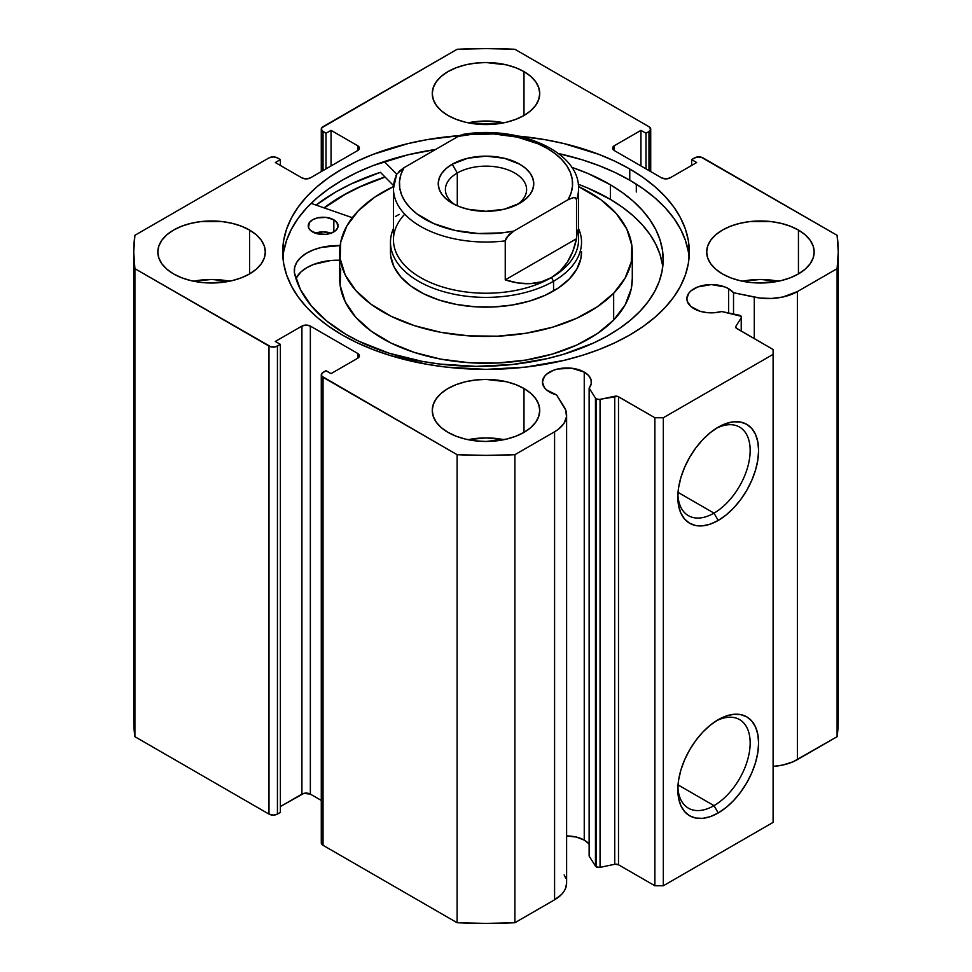 <?xml version="1.0" encoding="UTF-8"?>
<svg xmlns="http://www.w3.org/2000/svg" width="972" height="972" viewBox="0 0 972 972"><rect width="100%" height="100%" fill="white"/><g stroke="black" fill="none" stroke-linecap="round" stroke-linejoin="round"><path stroke-width="1.46" d="M595.459 398.107L595.459 866.125A3.584 2.066 0 0 0 596.298 866.89L596.298 398.86A3.584 2.066 180 0 1 595.459 398.107L589.129 388.059L591.207 383.928L591.037 379.627L588.643 375.557L584.245 372.094L584.245 840.112A24.482 14.13 0 0 0 566.615 835.981L576.299 837.05L584.245 840.112L584.245 372.094L571.706 368.23L557.563 369.032L553.335 370.332L546.58 374.232L544.32 376.674L542.449 382.081A24.482 14.13 180 0 1 557.563 369.032A24.482 14.13 180 0 1 584.245 372.094A24.482 14.13 180 0 1 591.413 382.081A24.482 14.13 180 0 1 589.129 388.059L589.129 856.077L595.459 866.125L589.129 856.077L589.129 388.059L595.459 398.107A3.584 2.066 180 0 0 596.298 398.86L596.298 866.89A3.584 2.066 180 0 1 595.459 866.125L595.459 398.107M549.617 392.081A24.482 14.13 180 0 1 542.449 382.081L544.32 387.5L546.58 389.942L556.579 394.899A24.482 14.13 180 0 1 549.617 392.081M728.648 288.72L728.648 312.996L728.648 288.72L724.942 286.959L711.334 284.577L697.738 286.959L690.983 290.859L688.723 293.301L686.864 298.72A24.482 14.13 180 0 1 701.966 285.659A24.482 14.13 180 0 1 728.648 288.72A24.482 14.13 180 0 1 733.52 292.742L728.648 288.72M694.032 308.707A24.482 14.13 180 0 1 686.864 298.72L687.326 301.478L690.983 306.569L700.034 311.247L707.081 312.632L714.529 312.729L721.674 311.526A24.482 14.13 180 0 1 694.032 308.707M713.995 805.642A51.152 29.525 120 0 0 750.141 744.2A51.152 29.525 120 0 0 716.048 721.005A51.152 29.525 -60 0 1 739.558 719.596A51.152 29.525 -60 0 1 747.407 760.578A51.152 29.525 -60 0 1 713.995 805.642L678.031 784.878L713.995 805.642A51.152 29.525 -60 0 1 688.419 808.182A51.152 29.525 -60 0 1 677.885 787.101A51.152 29.525 120 0 0 713.995 805.642L718.211 812.957L713.995 805.642M718.211 719.693A57.117 32.975 -60 0 1 758.597 743.009A57.117 32.975 -60 0 1 718.211 812.957L710.338 816.614L702.756 818.339L695.77 818.059L689.658 815.787L684.628 811.62L680.898 805.715L678.602 798.291L677.824 789.641L678.602 780.091L680.898 770.018L684.628 759.8L689.658 749.837L695.77 740.506L702.756 732.159L710.338 725.136L718.211 719.693L726.096 716.036L733.666 714.311L740.652 714.59L746.775 716.862L751.793 721.03L755.523 726.934L757.82 734.358L758.597 743.009L757.82 752.547L755.523 762.631L751.793 772.849L746.775 782.812L740.652 792.144L733.666 800.491L726.096 807.513L718.211 812.957A57.117 32.975 -60 0 1 677.824 789.641A57.117 32.975 -60 0 1 718.211 719.693L718.211 719.693M713.995 513.131A51.152 29.525 120 0 0 750.141 451.688A51.152 29.525 120 0 0 716.048 428.494A51.152 29.525 -60 0 1 739.558 427.073A51.152 29.525 -60 0 1 747.407 468.067A51.152 29.525 -60 0 1 713.995 513.131L678.031 492.367L713.995 513.131A51.152 29.525 -60 0 1 688.419 515.67A51.152 29.525 -60 0 1 677.885 494.59A51.152 29.525 120 0 0 713.995 513.131L718.211 520.445L713.995 513.131M718.211 427.17A57.117 32.975 -60 0 1 758.597 450.498A57.117 32.975 -60 0 1 718.211 520.445L710.338 524.102L702.756 525.816L695.77 525.536L689.658 523.276L684.628 519.109L680.898 513.204L678.602 505.78L677.824 497.129L678.602 487.58L680.898 477.507L684.628 467.289L689.658 457.326L695.77 447.983L702.756 439.648L710.338 432.613L718.211 427.17L726.096 423.525L733.666 421.799L740.652 422.079L746.775 424.339L751.793 428.506L755.523 434.423L757.82 441.847L758.597 450.498L757.82 460.035L755.523 470.12L751.793 480.326L746.775 490.301L740.652 499.632L733.666 507.967L726.096 515.002L718.211 520.445A57.117 32.975 -60 0 1 677.824 497.129A57.117 32.975 -60 0 1 718.211 427.17L718.211 427.17M636.308 192.019L636.308 184.158L636.308 192.019M629.759 168.994A203.306 117.381 180 0 1 689.306 251.991A203.306 117.381 180 0 1 563.809 360.43A203.306 117.381 180 0 1 342.241 334.988L357.028 342.727L373.054 349.592L390.161 355.509L426.987 364.318L446.342 367.112L486 369.372L525.658 367.112L563.809 360.43L581.839 355.509L598.946 349.592L614.972 342.727L629.759 334.988L643.16 326.458L655.043 317.2L665.298 307.322L673.839 296.91L680.558 286.06L685.406 274.894L688.334 263.497L689.306 251.991L688.334 240.485L685.406 229.088L680.558 217.91L673.839 207.072L665.298 196.66L655.043 186.782L643.16 177.524L629.759 168.994L614.972 161.255L598.946 154.39L563.809 143.54L545.013 139.664L518.21 136.092A203.306 117.381 180 0 1 629.759 168.994L629.759 180.197L629.759 168.994M689.075 257.592A203.306 117.381 0 0 0 629.759 180.197A203.306 117.381 0 0 0 558.426 153.527L581.839 159.687L598.946 165.605L614.972 172.469L629.759 180.197L643.16 188.738L655.043 197.984L665.298 207.874L673.839 218.287L680.558 229.125L685.406 240.303L688.334 251.699M229.477 281.236A53.739 31.031 0 0 0 193.659 281.236L211.568 279.462L229.477 281.236M249.561 230.048L249.561 273.922L256.244 269.22L261.213 263.862L264.275 258.042L265.307 251.991L264.275 245.94L261.213 240.12L256.244 234.75L249.561 230.048L241.421 226.197L232.126 223.329L222.053 221.555L201.083 221.555L190.998 223.329L181.715 226.197L173.563 230.048L166.88 234.75L161.923 240.12L158.861 245.94L157.829 251.991A53.739 31.031 180 0 1 190.998 223.329A53.739 31.031 180 0 1 249.561 230.048A53.739 31.031 180 0 1 265.307 251.991A53.739 31.031 180 0 1 232.126 280.653A53.739 31.031 180 0 1 173.563 273.922A53.739 31.031 180 0 1 157.829 251.991L158.861 258.042L161.923 263.862L166.88 269.22L173.563 273.922L181.715 277.785L190.998 280.653L201.083 282.415L211.568 283.01L232.126 280.653L241.421 277.785L249.561 273.922L249.561 230.048M503.909 122.8A53.739 31.031 0 0 0 468.091 122.8L486 121.026L503.909 122.8M523.993 71.612L523.993 115.486L530.676 110.784L535.645 105.413L538.707 99.594L539.739 93.543L538.707 87.492L535.645 81.672L530.676 76.314L523.993 71.612L515.853 67.748L506.57 64.881L486 62.524L475.515 63.119L465.43 64.881L456.147 67.748L448.007 71.612L441.324 76.314L436.355 81.672L433.293 87.492L432.261 93.543A53.739 31.031 180 0 1 465.43 64.881A53.739 31.031 180 0 1 523.993 71.612A53.739 31.031 180 0 1 539.739 93.543A53.739 31.031 180 0 1 506.57 122.205A53.739 31.031 180 0 1 448.007 115.486A53.739 31.031 180 0 1 432.261 93.543L433.293 99.594L436.355 105.413L441.324 110.784L448.007 115.486L456.147 119.337L465.43 122.205L475.515 123.979L496.485 123.979L506.57 122.205L515.853 119.337L523.993 115.486L523.993 71.612M503.909 439.684A53.739 31.031 0 0 0 468.091 439.684L486 437.91L503.909 439.684M523.993 388.496L523.993 432.37L530.676 427.668L535.645 422.31L538.707 416.49L539.739 410.427L538.707 404.376L535.645 398.556L530.676 393.198L523.993 388.496L515.853 384.633L506.57 381.765L486 379.408L475.515 380.003L465.43 381.765L456.147 384.633L448.007 388.496L441.324 393.198L436.355 398.556L433.293 404.376L432.261 410.427A53.739 31.031 180 0 1 465.43 381.765A53.739 31.031 180 0 1 523.993 388.496A53.739 31.031 180 0 1 539.739 410.427A53.739 31.031 180 0 1 506.57 439.101A53.739 31.031 180 0 1 448.007 432.37A53.739 31.031 180 0 1 432.261 410.427L433.293 416.49L436.355 422.31L441.324 427.668L448.007 432.37L456.147 436.234L465.43 439.101L475.515 440.863L486 441.458L506.57 439.101L515.853 436.234L523.993 432.37L523.993 388.496M778.341 281.236A53.739 31.031 0 0 0 742.523 281.236L760.432 279.462L778.341 281.236M798.437 230.048L798.437 273.922L805.12 269.22L810.077 263.862L813.139 258.042L814.172 251.991L813.139 245.94L810.077 240.12L805.12 234.75L798.437 230.048L790.285 226.197L781.002 223.329L770.918 221.555L749.947 221.555L739.874 223.329L730.579 226.197L722.439 230.048L715.757 234.75L710.787 240.12L707.725 245.94L706.693 251.991A53.739 31.031 180 0 1 739.874 223.329A53.739 31.031 180 0 1 798.437 230.048A53.739 31.031 180 0 1 814.172 251.991A53.739 31.031 180 0 1 781.002 280.653A53.739 31.031 180 0 1 722.439 273.922A53.739 31.031 180 0 1 706.693 251.991L707.725 258.042L710.787 263.862L715.757 269.22L722.439 273.922L730.579 277.785L739.874 280.653L749.947 282.415L760.432 283.01L781.002 280.653L790.285 277.785L798.437 273.922L798.437 230.048M566.615 882.965L565.643 888.153L563.991 891.385L561.561 894.434L554.587 899.793A41.079 23.717 0 0 0 566.615 883.026L566.615 414.995A41.079 23.717 180 0 0 564.137 406.891L556.579 394.899L565.74 410.123L566.506 416.806L563.991 423.355L558.402 429.235L554.587 431.775L514.893 454.689L486 455.382L457.107 454.689L321.732 376.164L321.732 373.527L325.985 370.697L331.051 373.625L357.647 358.267L359.397 355.825L357.647 353.395L310.36 326.094L306.144 325.085L301.915 326.094L275.319 341.451L280.386 344.367L275.489 346.822L270.921 346.822L134.901 268.673L133.723 251.991L134.901 235.309L268.989 157.901L273.205 156.893L277.433 157.901L280.386 159.602L275.319 162.531L301.915 177.888L306.144 178.897L310.36 177.888L357.647 150.587L359.397 148.145L357.647 145.715L331.051 130.357L325.985 133.273L321.732 130.455L321.732 127.818L457.107 49.28L486 48.6L514.893 49.28L648.968 126.7L650.718 129.13L648.968 131.572L646.016 133.273L640.949 130.357L614.353 145.715L612.603 148.145L614.353 150.587L661.64 177.888L665.856 178.897L670.085 177.888L696.681 162.531L691.614 159.602L696.511 157.148L701.079 157.148L837.099 235.309L838.277 251.991L837.099 268.673L797.392 291.588L782.824 297.019L771.489 298.465L759.897 298.027L733.52 292.742L733.52 314.017L733.52 292.742L754.296 297.104L754.296 338.633L754.296 297.104A41.079 23.717 180 0 0 797.392 291.588L837.099 268.673L837.099 736.691L793.006 761.817L782.824 765.037L773.105 766.398A41.079 23.717 0 0 0 797.392 759.606L797.392 291.588L797.392 759.606L837.099 736.691A352.277 203.391 0 0 0 838.277 720.009L837.099 736.691L837.099 268.673A352.277 203.391 180 0 0 838.277 251.991A352.277 203.391 180 0 0 837.099 235.309L703.011 157.901A5.966 3.451 180 0 0 694.567 157.901L691.614 159.602L691.614 165.459L691.614 159.602L696.681 162.531L670.085 177.888A5.966 3.451 180 0 1 661.64 177.888L614.353 150.587L614.353 145.715L640.949 130.357L640.949 165.945L640.949 130.357L646.016 133.273L646.016 168.873L646.016 133.273L648.968 131.572L648.968 170.574L648.968 131.572A5.966 3.451 180 0 0 650.718 129.13A5.966 3.451 180 0 0 648.968 126.7L514.893 49.28A352.277 203.391 180 0 0 457.107 49.28L323.032 126.7A5.966 3.451 180 0 0 321.282 129.13L321.282 171.582M741.442 317.127A3.584 2.066 180 0 0 739.085 315.183L721.674 311.526L741.114 316.252L741.223 317.832L735.877 326.313L736.108 328.014L773.105 349.495L773.105 354.367L663.329 417.741L654.885 417.741L617.682 396.382L599.056 399.468L596.298 398.86A3.584 2.066 180 0 0 600.052 399.346L600.052 867.364L596.298 866.89A3.584 2.066 0 0 0 600.052 867.364L614.741 864.278L600.052 867.364L600.052 399.346L614.741 396.26A3.584 2.066 180 0 1 618.496 396.734L618.496 864.764L614.741 864.278L614.741 396.26L614.741 864.278A3.584 2.066 0 0 1 618.496 864.764L654.885 885.771L618.496 864.764L618.496 396.734L654.885 417.741L663.329 417.741L663.329 885.771L654.885 885.771L654.885 417.741L654.885 885.771L663.329 885.771L773.105 822.385L663.329 885.771L663.329 417.741L773.105 354.367L773.105 349.495L736.715 328.487A3.584 2.066 180 0 1 735.67 327.017A3.584 2.066 180 0 1 735.877 326.313L741.223 317.832L741.223 331.088L741.223 317.832A3.584 2.066 180 0 0 741.442 317.127L741.442 331.221M459.72 135.594L426.987 139.664L408.191 143.54L373.054 154.39L357.028 161.255L342.241 168.994L328.84 177.524L316.957 186.782L306.702 196.66L298.161 207.072L291.442 217.91L286.594 229.088L283.666 240.485L282.694 251.991L283.666 263.497L286.594 274.894L291.442 286.06L298.161 296.91L306.702 307.322L316.957 317.2L328.84 326.458L342.241 334.988A203.306 117.381 180 0 1 282.694 251.991A203.306 117.381 180 0 1 459.72 135.594M588.643 843.587L584.245 840.112A24.482 14.13 0 0 1 589.129 844.146M564.137 874.909L565.74 878.141M566.615 414.995A41.079 23.717 180 0 1 554.587 431.775L554.587 899.793L514.893 922.72L514.893 454.689L554.587 431.775L554.587 899.793L514.893 922.72L486 923.4L457.107 922.72L323.032 845.3L321.732 844.182L321.732 841.545M133.723 720.009L133.723 251.991A352.277 203.391 180 0 0 134.901 268.673L134.901 736.691L133.723 720.009A352.277 203.391 0 0 0 134.901 736.691L268.989 814.099L268.989 346.081L268.989 814.099L134.901 736.691L134.901 268.673L268.989 346.081A5.966 3.451 180 0 0 277.433 346.081L277.433 814.099L273.205 815.107L268.989 814.099A5.966 3.451 0 0 0 277.433 814.099L280.386 812.398L280.386 344.367L280.386 812.398L277.433 814.099L277.433 346.081L280.386 344.367L275.319 341.451L301.915 326.094A5.966 3.451 180 0 1 310.36 326.094L310.36 794.112L321.282 800.418L310.36 794.112L303.859 793.371L280.386 806.541L301.915 794.112L301.915 326.094L301.915 794.112A5.966 3.451 0 0 1 310.36 794.112L310.36 326.094L357.647 353.395L357.647 358.267L331.051 373.625L325.985 370.697L323.032 372.41A5.966 3.451 180 0 0 321.282 374.84A5.966 3.451 180 0 0 323.032 377.282L457.107 454.689L457.107 922.72L323.032 845.3L323.032 377.282L323.032 845.3A5.966 3.451 0 0 1 321.282 842.87L321.282 374.84M321.282 129.13A5.966 3.451 180 0 0 323.032 131.572L323.032 170.574L323.032 131.572L325.985 133.273L331.051 130.357L357.647 145.715L357.647 150.587L310.36 177.888A5.966 3.451 180 0 1 301.915 177.888L275.319 162.531L280.386 159.602L277.433 157.901A5.966 3.451 180 0 0 268.989 157.901L134.901 235.309A352.277 203.391 180 0 0 133.723 251.991M773.105 822.385L773.105 354.367L773.105 822.385M325.985 133.273L325.985 168.873L325.985 133.273M331.051 130.357L331.051 165.945L331.051 130.357M280.386 159.602L280.386 165.459L280.386 159.602M357.647 145.715A5.966 3.451 180 0 1 359.397 148.145A5.966 3.451 180 0 1 357.647 150.587L357.647 145.715M614.353 145.715L614.353 150.587A5.966 3.451 180 0 1 612.603 148.145A5.966 3.451 180 0 1 614.353 145.715M357.647 353.395A5.966 3.451 180 0 1 359.397 355.825A5.966 3.451 180 0 1 357.647 358.267L357.647 353.395M283.666 251.699L286.594 240.303L291.442 229.125L298.161 218.287L306.702 207.874L316.957 197.984L328.84 188.738L342.241 180.197L357.028 172.469L373.054 165.605L408.191 154.755L435.529 149.494A203.306 117.381 0 0 0 282.925 257.592M380.38 172.299A212.564 122.727 0 0 0 316.07 205.08L335.692 192.019L351.147 183.939L380.38 172.299L393.575 185.616L380.38 172.299M324.041 207.85L342.241 195.797L357.028 188.07L384.985 176.94A203.306 117.381 180 0 0 324.041 207.85M514.893 454.689A352.277 203.391 180 0 1 457.107 454.689L457.107 922.72A352.277 203.391 0 0 0 514.893 922.72L514.893 454.689M735.877 327.734L735.877 326.313L735.877 327.734M581.535 251.991A95.535 55.161 180 0 1 569.373 278.915L576.87 269.013L580.879 258.455L581.535 251.736M632.286 251.991A146.286 84.455 180 0 0 578.486 186.551L600.842 199.673L616.321 213.609L626.782 229.028L631.836 245.333L631.278 261.881L625.142 278.053L613.66 293.228A146.286 84.455 180 0 1 449.088 333.712A146.286 84.455 180 0 1 339.714 251.991A146.286 84.455 180 0 1 358.34 210.754A146.286 84.455 180 0 1 393.514 186.551L374.718 197.17L358.34 210.754L346.858 225.917L340.722 242.101L340.164 258.649L345.218 274.942L355.679 290.361L371.158 304.309L391.036 316.228L414.57 325.693L440.851 332.327L468.868 335.862L497.543 336.178L525.767 333.262L552.473 327.224L576.615 318.294L597.282 306.812L613.66 293.228L613.66 320.043L613.66 293.228A146.286 84.455 180 0 0 632.286 251.991L632.286 278.806A146.286 84.455 0 0 1 613.66 320.043L625.142 304.868L631.278 288.696L632.286 278.417M339.714 251.991L339.714 278.806A146.286 84.455 0 0 0 449.088 360.527A146.286 84.455 0 0 0 613.66 320.043L597.282 333.627L576.615 345.109L552.473 354.039L525.767 360.077L497.543 362.993L468.868 362.678L440.851 359.142L414.57 352.508L391.036 343.043L371.158 331.112L355.679 317.176L345.218 301.757L340.164 285.464L340.722 268.916M324.296 207.935A203.014 117.211 180 0 1 385.131 177.086L360.248 186.782L345.23 194.351L324.296 207.935M390.768 256.341L394.061 266.984L400.901 277.044L410.998 286.157L423.986 293.945L439.356 300.129L456.512 304.455L474.81 306.763L493.533 306.97L511.965 305.062L529.412 301.126L545.171 295.294L558.669 287.797L569.373 278.915A95.535 55.161 180 0 1 461.894 305.366A95.535 55.161 180 0 1 390.465 251.991L390.465 242.235A95.535 55.161 180 0 1 393.453 228.554A95.535 55.161 0 0 0 438.7 290.154A95.535 55.161 0 0 0 553.554 281.236L551.44 277.579A92.547 53.436 180 0 1 430.547 282.585A92.547 53.436 180 0 1 404.765 214.205M517.043 204.703A40.605 23.437 0 0 0 513.471 172.323A40.605 23.437 0 0 0 457.29 173.016L452.223 164.232A47.762 27.581 180 0 1 519.777 164.232A47.762 27.581 180 0 1 519.777 203.233L525.718 199.053L530.129 194.291L532.85 189.115L533.762 183.732L532.85 178.35L530.129 173.186L525.718 168.411L519.777 164.232L504.286 158.254L486 156.152L467.714 158.254L452.223 164.232L446.282 168.411L441.871 173.186L439.15 178.35L438.238 183.732L439.15 189.115L441.871 194.291L446.282 199.053L452.223 203.233L459.464 206.672L467.714 209.211L486 211.313L504.286 209.211L519.777 203.233A47.762 27.581 180 0 1 452.223 203.233A47.762 27.581 180 0 1 452.223 164.232L457.29 173.016A40.605 23.437 180 0 1 501.54 167.925A40.605 23.437 180 0 1 526.605 189.589A40.605 23.437 180 0 1 517.043 204.703M457.29 205.772L457.29 173.016L457.29 205.772M576.53 228.687A92.547 53.436 180 0 1 551.44 277.579L553.554 281.236A95.535 55.161 0 0 0 578.547 228.554A95.535 55.161 180 0 1 581.535 242.235A95.535 55.161 180 0 1 553.554 281.236L553.554 290.993L553.554 281.236A95.535 55.161 180 0 1 449.441 293.192A95.535 55.161 180 0 1 390.465 242.235M463.498 134.306L458.225 136.396L404 167.706L396.661 174.243L393.453 188.604L393.453 239.805A92.547 53.436 0 0 0 450.583 289.17A92.547 53.436 0 0 0 551.44 277.579A92.547 53.436 0 0 0 578.547 239.805L578.547 188.604A92.547 53.436 180 0 1 576.53 199.722L576.53 238.723C574.586 247.921 571.524 255.745 567.332 262.185C563.019 268.831 557.721 273.958 551.44 277.579C545.158 281.212 538.075 283.229 530.165 283.642C522.486 284.055 514.176 282.791 505.246 279.875L505.246 240.874A92.547 53.436 180 0 1 393.453 188.604A92.547 53.436 180 0 1 395.47 177.499M395.47 216.501L399.176 214.362M576.53 238.723L576.53 199.722L575.339 197.838L573.079 197.705L568 199.77L513.775 231.081L506.436 237.618L505.246 240.874L505.246 279.875L576.53 238.723L505.246 279.875L518.04 282.986L530.165 283.642L541.38 281.831L551.44 277.579L560.151 270.994L567.332 262.185L572.824 251.359L576.53 238.723M393.478 190.026A92.547 53.436 0 0 0 505.246 240.874L508.708 234.86L513.775 231.081L502.147 232.843L478.175 233.511L454.823 230.364L433.852 223.633L416.891 213.84L410.33 208.02L405.227 201.739L401.691 195.105L399.771 188.252L399.528 181.314L400.938 174.413L404 167.706L458.225 136.396L469.853 134.622L493.825 133.954L517.177 137.101L538.148 143.832L547.224 148.388L555.109 153.625L561.67 159.444L566.773 165.738L570.309 172.372L572.229 179.225L572.472 186.162L571.062 193.051L568 199.77L513.775 231.081A86.581 49.985 180 0 1 424.776 219.077A86.581 49.985 180 0 1 404 167.706L398.921 171.509M460.935 135.047L458.225 136.396A86.581 49.985 180 0 1 547.224 148.388A86.581 49.985 180 0 1 568 199.77L573.079 197.705L575.339 197.838L576.53 199.722A92.547 53.436 0 0 0 578.522 187.195M578.547 188.604C579.689 151.353 518.258 125.194 463.462 134.306L463.231 134.343M396.722 174.146L384.256 161.583L396.722 174.146L395.798 175.908M454.969 204.703A40.605 23.437 180 0 1 445.395 189.589A40.605 23.437 180 0 1 457.29 173.016A40.605 23.437 0 0 0 454.957 204.703M312.498 231.883A14.932 8.614 180 0 1 308.233 225.856A14.932 8.614 180 0 1 317.528 217.874A14.932 8.614 180 0 1 333.833 219.83L333.833 231.883L333.833 219.83L326.24 217.424L317.601 217.862L312.729 219.696L309.436 222.466L308.489 227.448L310.663 230.571L317.297 233.778L325.912 234.325L331.318 233.073L335.486 230.729L337.77 227.63L337.017 222.649L333.833 219.83A14.932 8.614 180 0 1 338.086 225.856A14.932 8.614 180 0 1 328.803 233.839A14.932 8.614 180 0 1 312.498 231.883M331.063 233.171A14.932 8.614 0 0 0 315.268 233.171M345.728 334.222A185.105 106.871 180 0 1 294.346 272.561L300.457 289.595L311.271 305.828L326.495 320.833L345.728 334.222L359.057 341.342L389.007 353.176L422.37 361.414L439.939 364.075L476.013 366.359L512.159 364.536L547.005 358.668L563.505 354.294L593.904 342.849L607.488 335.887L619.844 328.196L630.828 319.849L640.329 310.906L648.275 301.478L654.593 291.649L659.198 281.503L662.066 271.139L663.159 260.678L662.467 250.193L660 239.805L655.784 229.611L649.855 219.696L642.261 210.159L633.1 201.107L622.444 192.614L610.392 184.765A185.105 106.871 180 0 1 663.171 259.488A185.105 106.871 180 0 1 547.953 358.449A185.105 106.871 180 0 1 345.728 334.222M662.467 264.821L660 254.433L655.784 244.227L649.855 234.313L642.261 224.787L633.1 215.735L622.444 207.243L610.392 199.394L610.392 184.765L610.392 199.394A185.105 106.871 -0 0 0 578.279 184.267L587.647 187.985L610.392 199.394A185.105 106.871 -0 0 1 662.734 266.802M571.755 167.33A185.105 106.871 180 0 1 610.392 184.765L587.647 173.368L571.755 167.318M311.101 203.355L352.326 217.692L311.101 203.355M340.249 245.576L321.805 247.325L313.664 249.78L306.593 253.17L300.919 257.337L296.897 262.112L294.686 267.264L294.419 272.561A43.461 25.09 180 0 1 294.285 270.666A43.461 25.09 180 0 1 339.836 245.6L339.836 248.528L339.836 245.6A1.191 0.693 180 0 0 340.127 245.588M339.836 260.229L330.662 260.532L313.664 264.408L306.593 267.798L300.919 271.966L295.913 278.502A43.461 25.09 0 0 1 339.714 260.229M331.598 233.365L323.324 231.871L315.013 233.268M650.718 171.582L650.718 129.13M838.277 720.009L838.277 251.991"/></g></svg>
